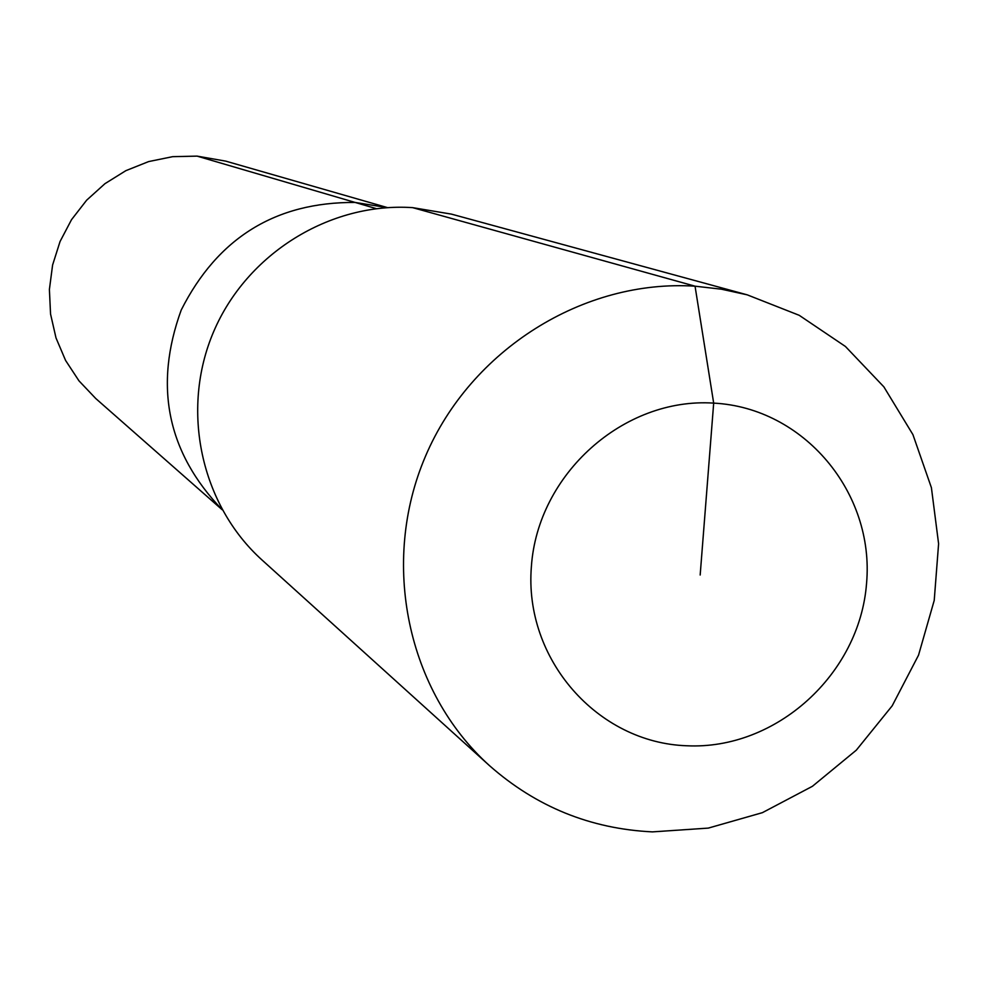 <?xml version="1.0" encoding="UTF-8"?>
<svg xmlns="http://www.w3.org/2000/svg" width="988" height="988" viewBox="0 0 988 988"><rect width="100%" height="100%" fill="white"/><g stroke="black" fill="none" stroke-linecap="round" stroke-linejoin="round"><path stroke-width="1.48" d="M222.177 509.746L95.762 398.522L78.991 380.862L65.591 360.459L56.007 337.933L50.549 314.023L49.4 289.459L52.599 265.019L60.058 241.504L71.531 219.657L86.672 200.169L104.963 183.669L125.859 170.665L148.657 161.575L172.641 156.672L197.057 156.116L225.672 161.118L387.506 207.616M376.305 208.641L355.124 202.441C275.64 201.972 217.669 237.849 181.212 310.047C153.622 386.012 167.244 452.529 222.102 509.61C167.244 452.529 153.622 386.012 181.212 310.047C217.669 237.849 275.64 201.972 355.124 202.441L387.358 207.628L355.124 202.441L197.057 156.116M489.542 765.688L262.129 560.097C200.762 504.831 180.224 409.81 213.606 331.758C246.802 253.62 329.869 202.12 412.638 207.641L451.442 214.124L747.2 294.832L799.206 315.308L845.419 346.467L883.865 386.851L912.924 434.621L931.412 487.702L938.6 543.746L934.228 600.383L918.531 655.18L892.189 705.815L856.324 750.151L812.432 786.287L762.39 812.667L708.285 828.105L652.438 831.884C590.491 828.87 536.188 806.801 489.542 765.688C407.167 691.551 379.874 562.58 425.544 456.11C470.943 349.53 583.686 279.011 695.046 286.187L721.388 289.188L747.2 294.832M700.171 575.016L713.682 403.116C803.701 407.711 874.713 492.481 866.562 583.328C859.721 674.248 776.074 750.139 686.746 745.767C597.32 742.754 523.801 659.021 531.383 566.581C537.62 474.067 623.786 397.151 713.682 403.116L695.046 286.187L412.638 207.641"/></g></svg>
